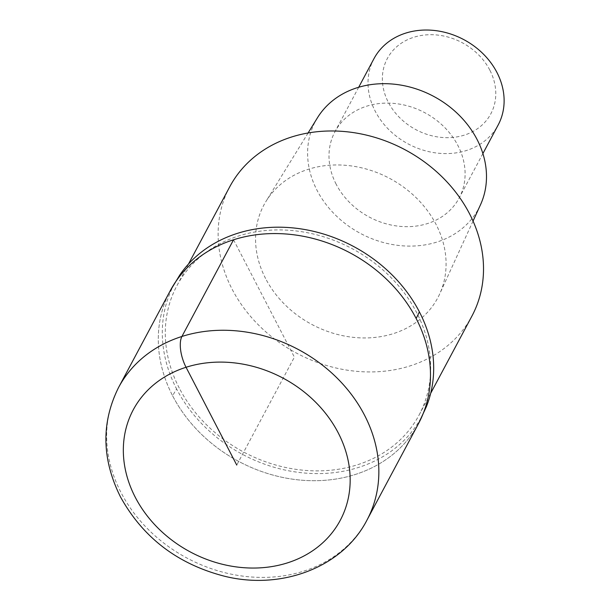 <?xml version="1.0" encoding="UTF-8"?>
<svg xmlns="http://www.w3.org/2000/svg" width="610" height="610" viewBox="0 0 610 610"><rect width="100%" height="100%" fill="white"/><g stroke="black" fill="none" stroke-linecap="round" stroke-linejoin="round"><path stroke-width="0.46" stroke-dasharray="3.05 2.29" d="M172.638 395.829A140.788 118.21 -151.9 0 0 297.238 479.765A140.788 118.21 -151.9 0 0 418.574 423.462A140.788 118.21 28.1 0 1 297.238 479.765A140.788 118.21 28.1 0 1 172.638 395.829A140.788 118.21 28.1 0 1 170.198 290.825A140.788 118.21 -151.9 0 0 172.638 395.829A234.644 80.726 -27.4 0 1 176.603 388.966A140.369 117.852 -151.9 0 0 307.135 473.23A140.369 117.852 -151.9 0 0 426.428 406.573M179.866 274.904A140.369 117.852 -151.9 0 0 176.603 388.966M179.279 388.112A137.265 115.252 28.1 0 1 176.9 285.739A137.265 115.252 28.1 0 1 295.209 230.839A137.265 115.252 28.1 0 1 416.691 312.678A137.265 115.252 28.1 0 1 419.07 415.059A137.265 115.252 28.1 0 1 300.768 469.959A137.265 115.252 28.1 0 1 179.279 388.112M229.734 186.797A137.265 115.252 -151.9 0 0 232.113 289.178A137.265 115.252 -151.9 0 0 353.602 371.017A137.265 115.252 -151.9 0 0 471.904 316.117M265.594 278.541A98.553 82.746 28.1 0 1 266.013 201.338A98.553 82.746 28.1 0 1 351.276 165.928A98.553 82.746 28.1 0 1 436.043 224.381A98.553 82.746 28.1 0 1 439.642 294.058A98.553 82.746 28.1 0 1 355.272 337.543A98.553 82.746 28.1 0 1 265.594 278.541M317.421 117.829A92.529 77.691 -151.9 0 0 317.032 190.312A92.529 77.691 -151.9 0 0 401.228 245.716A92.529 77.691 -151.9 0 0 480.444 204.884M336.171 184.235A70.394 59.101 28.1 0 1 334.951 131.729A70.394 59.101 28.1 0 1 395.623 103.578A70.394 59.101 28.1 0 1 457.919 145.546A70.394 59.101 28.1 0 1 459.139 198.052A70.394 59.101 28.1 0 1 398.475 226.203A70.394 59.101 28.1 0 1 336.171 184.235M373.976 58.651A70.394 59.101 -151.9 0 0 375.196 111.157A70.394 59.101 -151.9 0 0 437.5 153.125A70.394 59.101 -151.9 0 0 498.164 124.974M489.799 70.074A58.659 49.25 -151.9 0 0 413.725 37.286A58.659 49.25 -151.9 0 0 388.341 102.312A58.659 49.25 -151.9 0 0 464.423 135.092A58.659 49.25 -151.9 0 0 489.799 70.074M233.546 239.776L294.386 357.14L236.749 465.072M366.945 520.147A140.788 118.21 28.1 0 1 245.601 576.458A140.788 118.21 28.1 0 1 121.001 492.514A140.788 118.21 28.1 0 1 118.561 387.51M430.668 393.336L419.07 415.059M188.498 264.023L176.9 285.739M473.04 221.064L439.642 294.058M308.096 132.98L266.013 201.338M482.891 153.575L459.139 198.052M358.703 87.253L334.951 131.729"/><path stroke-width="0.91" d="M118.561 387.51L170.198 290.825L179.866 274.904A140.369 117.852 -151.9 0 1 301.454 228.979A140.369 117.852 -151.9 0 1 419.367 311.824A140.369 117.852 -151.9 0 1 426.428 406.573L418.574 423.462A140.788 118.21 -151.9 0 0 416.134 318.458A140.788 118.21 -151.9 0 0 291.534 234.514A140.788 118.21 -151.9 0 0 170.198 290.825A140.788 118.21 28.1 0 1 291.534 234.514A140.788 118.21 28.1 0 1 416.134 318.458A140.788 118.21 28.1 0 1 418.574 423.462L366.945 520.147C342.637 567.407 281.454 590.472 224.457 576.214C177.693 564.136 143.03 537.684 120.467 496.868C101.718 459.132 101.085 422.684 118.561 387.51A140.788 118.21 28.1 0 1 239.898 331.207A140.788 118.21 28.1 0 1 364.498 415.143A140.788 118.21 28.1 0 1 366.945 520.147M430.668 393.336L471.904 316.117A137.265 115.252 -151.9 0 0 469.525 213.744A137.265 115.252 -151.9 0 0 348.035 131.897A137.265 115.252 -151.9 0 0 229.734 186.797L188.498 264.023M473.04 221.064L480.444 204.884A92.529 77.691 -151.9 0 0 477.066 139.469A92.529 77.691 -151.9 0 0 397.476 84.584A92.529 77.691 -151.9 0 0 317.421 117.829L308.096 132.98M482.891 153.575L498.164 124.974A70.394 59.101 -151.9 0 0 496.944 72.468A70.394 59.101 -151.9 0 0 434.648 30.5A70.394 59.101 -151.9 0 0 373.976 58.651L358.703 87.253M236.749 465.072L186.05 367.273A23.462 9.859 -107.6 0 1 181.917 336.468L233.546 239.776M135.29 497.31A117.326 98.507 28.1 0 1 186.05 367.273A117.326 98.507 28.1 0 1 338.207 432.833A117.326 98.507 28.1 0 1 287.447 562.878A117.326 98.507 28.1 0 1 135.29 497.31M419.367 311.824A234.644 80.726 152.6 0 1 416.134 318.458"/></g></svg>
